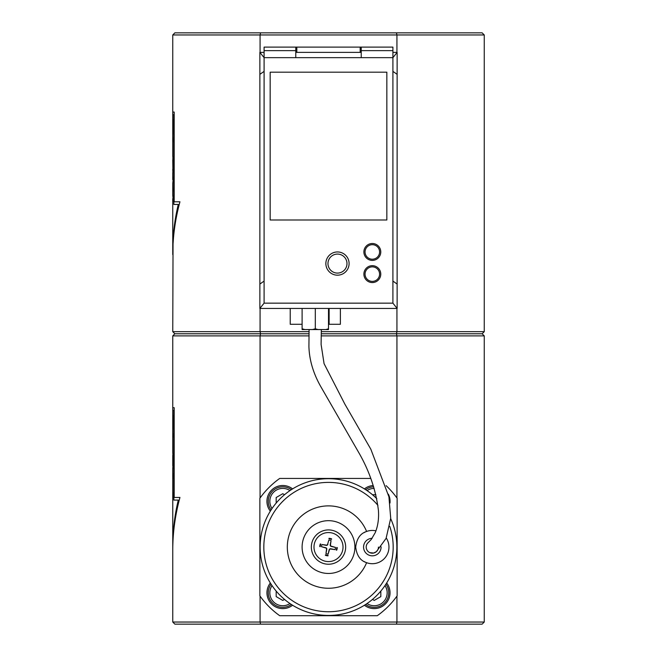 <?xml version="1.0" encoding="UTF-8"?>
<svg xmlns="http://www.w3.org/2000/svg" width="657" height="657" viewBox="0 0 657 657"><rect width="100%" height="100%" fill="white"/><g stroke="black" fill="none" stroke-linecap="round" stroke-linejoin="round"><path stroke-width="0.99" d="M370.72 478.436L279.71 478.436A84.211 84.211 0 0 0 259.868 498.277L259.868 595.858A84.211 84.211 0 0 0 279.71 615.699L377.29 615.699A84.211 84.211 0 0 0 397.132 595.858L397.132 498.277A84.211 84.211 0 0 0 386.119 485.654M172.758 622.039L174.869 624.15L482.131 624.15L484.25 622.039L172.758 622.039L172.758 546.296C172.766 530.889 174.606 515.482 178.277 500.084L173.85 500.084L173.859 410.329L172.758 410.329L172.758 415.61L173.415 415.61L173.563 416.916L173.415 428.824L173.284 418.287L172.799 418.287L172.775 428.824L172.758 418.287L172.758 434.105L173.415 434.105L173.563 435.443L173.415 436.774L172.758 436.774L172.758 452.599L173.563 460.524L172.758 468.449L172.758 476.432L173.382 473.763L173.563 475.068L172.766 478.863L172.758 492.036L173.563 496.142L173.382 497.448L172.766 494.532M378.44 547.067A6.118 6.118 0 0 1 369.776 552.636A6.118 6.118 0 0 1 367.6 543.175L371.172 539.578L375.27 532.589C377.956 525.896 379.007 518.513 378.432 510.432C375.911 490.286 369.423 471.11 358.952 452.911L320.312 385.782C313.102 372.774 309.299 359.675 308.913 346.477L309.086 329.559M381.076 546.78A8.763 8.763 0 0 1 372.388 555.83A8.763 8.763 0 0 1 363.567 547.207A8.763 8.763 0 0 1 372.125 538.313M363.912 532.72A16.63 16.63 0 0 1 375.96 530.84A16.63 16.63 0 0 0 366.606 531.456A41.177 41.177 0 0 0 287.323 547.067A41.177 41.177 0 0 0 366.606 562.688A16.63 16.63 0 0 0 386.267 538.001A16.63 16.63 0 0 1 364.15 561.554M366.31 562.581L366.113 562.499C360.176 560.47 356.702 555.329 355.692 547.067C356.702 538.814 360.176 533.665 366.113 531.644L366.31 531.562M311.344 547.067A17.156 17.156 0 0 0 337.082 561.932A17.156 17.156 0 0 0 337.082 532.211A17.156 17.156 0 0 0 311.344 547.067M302.105 547.067A26.395 26.395 0 0 0 341.697 569.931A26.395 26.395 0 0 0 341.697 524.212A26.395 26.395 0 0 0 302.105 547.067M376.806 498.688A68.369 68.369 0 0 0 260.131 547.067A68.369 68.369 0 0 0 343.044 613.876A68.369 68.369 0 0 0 390.685 518.66A68.369 68.369 0 0 1 386.669 582.997A15.842 15.842 0 0 1 364.43 605.237A68.369 68.369 0 0 1 292.579 605.237A15.842 15.842 0 0 1 270.331 582.997M270.331 511.146A15.842 15.842 0 0 1 292.579 488.898A68.369 68.369 0 0 1 364.43 488.898A15.842 15.842 0 0 1 373.25 485.531M377.939 505.373A64.673 64.673 0 0 0 263.827 547.067A64.673 64.673 0 0 0 338.987 610.887A64.673 64.673 0 0 0 389.782 526.38M388.353 494.163A15.842 15.842 0 0 1 389.979 503.048M291.388 489.654A14.52 14.52 0 0 0 271.086 509.955M276.17 503.073L276.17 497.53L282.773 493.719L284.522 494.729M373.669 486.829A14.52 14.52 0 0 0 365.62 489.654M372.503 494.737L375.911 494.737M172.89 169.227L172.758 159.947L172.89 169.227M172.857 159.947L172.89 156.432L173.555 164.587L172.89 172.742L172.75 169.227M172.89 172.742L173.563 164.587L172.89 156.432M172.75 123.393L172.75 119.878L173.374 119.878L173.555 121.652L173.374 133.634L173.21 123.393L172.766 133.634L172.75 123.393M172.807 123.393L172.766 133.634M173.374 133.634L173.563 121.652L173.374 119.878L172.758 119.878L172.758 114.679L173.85 114.679L173.85 204.434L178.277 204.434C174.598 219.832 172.758 235.239 172.75 250.645L172.758 198.619M179.952 201.789L179.944 201.789C175.173 219.389 172.775 236.988 172.758 254.588L172.75 254.588C172.766 236.988 175.164 219.389 179.944 201.789L174.179 201.789L174.179 112.043L172.75 112.043L172.758 34.961L484.25 34.961L484.25 331.67L396.935 331.67L396.442 333.781L321.232 333.781M177.16 213.32L176.947 214.346M173.965 232.972L173.916 233.449M173.538 237.177L173.103 243.033M174.187 112.043L174.187 201.789M308.987 333.781L260.566 333.781L260.073 331.67L172.758 331.67L173.046 244.026M172.758 133.56L172.758 138.159L173.374 138.159L173.555 139.925L173.374 141.674L172.75 141.674L172.75 138.159L173.374 138.159L173.563 139.925L173.374 141.674L172.758 141.674L172.758 156.432M172.758 185.923L172.758 192.706M173.374 177.324L172.758 183.549M173.3 200.64L172.75 195.285L173.3 200.64M172.758 195.055L173.374 201.28M172.848 191.047L172.75 186.243L172.848 191.047M309.036 331.67L260.073 331.67L260.073 308.437M260.073 52.388L260.073 34.961L260.566 32.85L174.869 32.85L172.758 34.961M484.25 331.67L482.131 333.781L396.442 333.781L396.935 335.891L484.25 335.891L484.25 622.039M174.869 333.781L172.758 335.891L260.073 335.891L260.566 333.781L174.869 333.781L172.758 331.67M396.935 308.437L396.935 331.67L321.281 331.67M396.935 52.388L396.935 34.961L396.442 32.85L260.566 32.85M484.25 34.961L482.131 32.85L396.442 32.85M172.766 468.449L173.284 460.524L172.766 455.268L172.758 465.78L173.284 460.524L172.766 452.599M172.857 468.449L173.456 460.524M172.775 428.824L172.766 415.61M173.284 418.287L173.415 428.824M173.859 410.329L173.85 500.084M173.054 535.775L172.766 546.296C172.775 530.889 174.614 515.482 178.285 500.084M172.758 335.891L172.758 407.693L174.187 407.693L174.187 497.439L179.952 497.439C175.173 515.039 172.775 532.638 172.758 550.238M172.766 486.057L172.766 485.153M173.382 497.448L172.766 494.778L172.758 546.296M172.766 476.678L173.382 473.763M260.073 596.145L260.073 622.039L260.566 624.15M308.938 335.891L260.073 335.891L260.073 497.998M321.174 335.891L396.935 335.891L396.935 497.998M396.442 624.15L396.935 622.039L396.935 596.145M380.83 591.07L380.83 596.613L374.235 600.424L372.486 599.414M388.755 592.803A14.52 14.52 0 0 0 385.922 584.188A14.52 14.52 0 0 1 365.62 604.489A14.52 14.52 0 0 0 388.755 592.803M284.522 599.414L282.773 600.424L276.17 596.613L276.17 591.07M271.086 584.188A14.52 14.52 0 0 0 291.388 604.489A14.52 14.52 0 0 1 271.086 584.188M331.555 532.876A14.52 14.52 0 0 1 339.267 556.816A14.52 14.52 0 0 1 314.687 551.519A14.52 14.52 0 0 1 331.555 532.876M321.979 544.522L326.299 545.105A1.133 1.133 0 0 0 327.613 544.251L328.861 540.07A7.005 7.005 0 0 1 331.054 540.547L330.225 544.817A1.388 1.388 0 0 0 331.268 546.427L335.505 547.429A7.005 7.005 0 0 1 335.029 549.622L330.758 548.792A1.388 1.388 0 0 0 329.141 549.835L328.147 554.073A7.005 7.005 0 0 1 325.954 553.596L326.784 549.326A1.388 1.388 0 0 0 325.741 547.708L321.503 546.714A7.005 7.005 0 0 1 321.979 544.522L326.25 545.351A1.388 1.388 0 0 0 327.859 544.308M328.861 540.07L327.613 544.251M331.054 540.547L330.471 544.867A1.133 1.133 0 0 0 331.325 546.181L331.268 546.427M335.505 547.429L331.325 546.181M335.029 549.622L330.709 549.038A1.133 1.133 0 0 0 329.387 549.893L329.141 549.835M328.147 554.073L329.387 549.893M325.954 553.596L326.537 549.277A1.133 1.133 0 0 0 325.683 547.954L325.741 547.708M321.503 546.714L325.683 547.954M328.5 324.279L340.383 324.279L340.383 308.437M290.23 308.437L290.23 324.279L302.105 324.279M264.089 289.959L264.089 70.866M264.089 71.383L259.868 74.34L259.868 284.054L264.089 281.097M264.089 52.388L259.868 52.388L264.089 57.66L264.089 303.156L259.868 308.437L259.868 284.054M259.868 52.388L259.868 74.34M380.773 274.125A8.451 8.451 0 0 0 368.101 266.808A8.451 8.451 0 0 0 368.101 281.434A8.451 8.451 0 0 0 380.773 274.125A8.451 8.451 0 0 0 368.101 266.808A8.451 8.451 0 0 0 368.101 281.434A8.451 8.451 0 0 0 380.773 274.125A8.451 8.451 0 0 1 372.322 282.567M372.322 266.865A7.26 7.26 0 0 0 365.062 274.125A7.26 7.26 0 0 0 372.322 281.385A7.26 7.26 0 0 0 379.582 274.125A7.26 7.26 0 0 0 372.322 266.865M380.773 251.951A8.451 8.451 0 0 0 368.101 244.634A8.451 8.451 0 0 0 368.101 259.26A8.451 8.451 0 0 0 380.773 251.951A8.451 8.451 0 0 0 368.101 244.634A8.451 8.451 0 0 0 368.101 259.26A8.451 8.451 0 0 0 380.773 251.951M372.322 244.691A7.26 7.26 0 0 0 365.062 251.951A7.26 7.26 0 0 0 372.322 259.211A7.26 7.26 0 0 0 379.582 251.951A7.26 7.26 0 0 0 372.322 244.691M270.167 72.18L386.842 72.18L386.842 220.005L270.167 220.005L270.167 72.18M295.773 47.107L295.773 50.638L264.089 50.638L264.089 47.107L392.911 47.107L392.911 50.638L361.235 50.638L361.235 47.107M325.864 263.564A11.612 11.612 0 0 1 343.283 253.503A11.612 11.612 0 0 1 343.283 273.624A11.612 11.612 0 0 1 325.864 263.564M392.911 50.638L392.911 57.66L264.089 57.66L264.089 50.638M392.911 52.388L397.132 52.388L392.911 57.66L392.911 303.156L397.132 308.437L259.868 308.437M361.235 57.66L361.235 50.638M295.773 57.66L295.773 50.638M361.235 52.388L295.773 52.388M397.132 52.388L397.132 74.34L392.911 71.383M397.132 74.34L397.132 284.054L392.911 281.089M397.132 284.054L397.132 308.437M264.089 303.156L392.911 303.156M296.824 52.388L296.824 47.107M360.176 52.388L360.176 47.107M337.476 254.078A9.502 9.502 0 0 1 345.705 268.335A9.502 9.502 0 0 1 329.247 268.335A9.502 9.502 0 0 1 337.476 254.078M304.873 329.559L302.105 329.559L302.105 328.796L304.873 329.559L312.535 329.559L315.303 328.796L318.07 329.559L325.732 329.559L328.5 328.796L328.5 329.559L325.732 329.559M318.07 329.559L312.535 329.559M328.5 308.437L328.5 328.796M315.303 308.437L315.303 328.796M302.105 308.437L302.105 328.796M272.023 508.534A12.935 12.935 0 0 1 289.967 490.59M367.033 490.59A12.935 12.935 0 0 1 374.162 488.406M384.977 585.601A12.935 12.935 0 0 1 367.033 603.545M289.967 603.545A12.935 12.935 0 0 1 272.023 585.601M331.637 538.871A8.779 8.779 0 0 0 329.017 538.305M336.704 550.205A8.779 8.779 0 0 0 337.271 547.585M325.371 555.272A8.779 8.779 0 0 0 327.983 555.838M320.304 543.939A8.779 8.779 0 0 0 319.737 546.55M328.935 538.781A8.295 8.295 0 0 1 331.522 539.34M336.786 547.503A8.295 8.295 0 0 1 336.236 550.09M328.073 555.354A8.295 8.295 0 0 1 325.486 554.804M320.214 546.64A8.295 8.295 0 0 1 320.772 544.053M329.132 308.437L329.132 324.279M321.33 329.559L321.101 344.424L324.065 363.633L344.81 404.047L370.844 449.24L388.928 496.84L390.71 518.266L386.078 538.412L376.371 551.675L373.628 553.046L369.776 552.636M172.75 254.588L172.75 250.645M172.75 114.679L172.75 112.043M172.758 195.285L172.758 192.386M172.758 186.243L172.758 183.319M172.758 179.706L172.758 172.742M172.766 407.693L172.766 410.329M172.766 434.105L172.766 436.774M172.766 476.432L172.766 478.945M172.766 483.125L172.766 485.515M172.766 485.687L172.766 488.11M172.766 492.282L172.766 494.778M482.131 333.781L484.25 335.891"/></g></svg>

